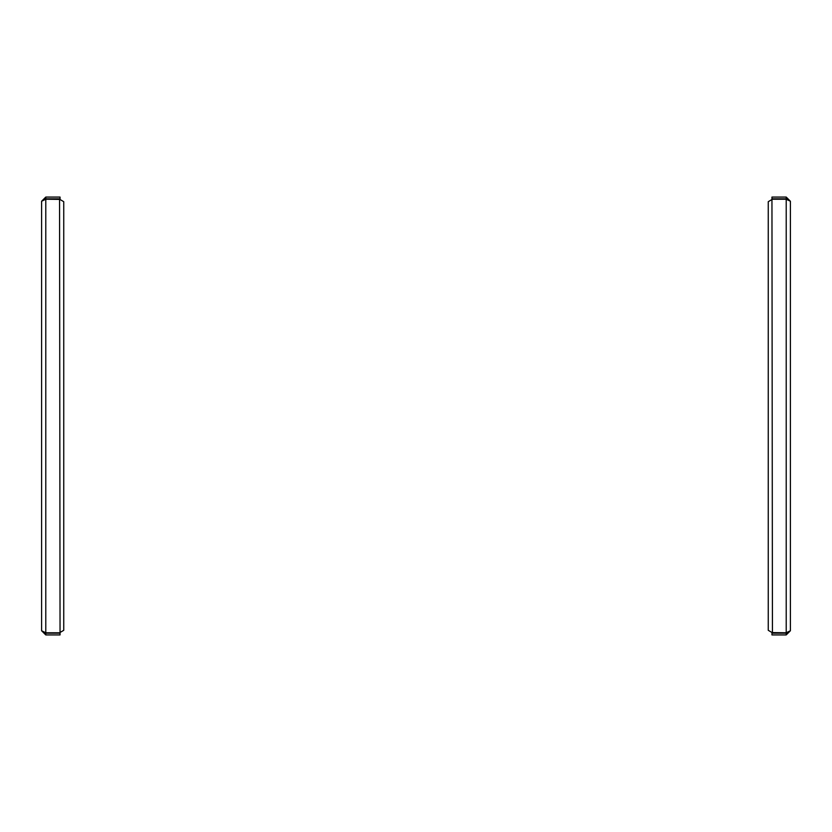<?xml version="1.0" encoding="UTF-8"?>
<svg xmlns="http://www.w3.org/2000/svg" width="832" height="832" viewBox="0 0 832 832"><rect width="100%" height="100%" fill="white"/><g stroke="black" fill="none" stroke-linecap="round" stroke-linejoin="round"><path stroke-width="1.25" d="M771.95 199.41L772.439 632.778L768.258 630.313L768.258 201.687L772.439 199.222L786.219 199.222L790.4 201.25L790.4 630.75L786.219 632.778L771.95 632.59M787.831 632.268L786.219 633.214L786.219 634.93L790.4 630.75M786.219 634.93L771.95 634.93L771.95 633.214L786.219 633.214M790.4 201.25L786.219 197.07L786.219 198.786L771.95 198.786L771.95 197.07L786.219 197.07M788.268 199.888L786.219 198.786M787.8 199.722L787.02 199.472M786.219 199.222L786.219 632.778L787.03 632.528M60.05 632.59L59.561 199.222L63.742 201.687L63.742 630.313L59.561 632.778L45.781 632.778L41.6 630.75L41.6 201.25L45.781 199.222L60.05 199.41M44.169 199.732L45.781 198.786L45.781 197.07L41.6 201.25M45.781 197.07L60.05 197.07L60.05 198.786L45.781 198.786M41.6 630.75L45.781 634.93L45.781 633.214L60.05 633.214L60.05 634.93L45.781 634.93M43.732 632.112L45.781 633.214M44.2 632.278L44.98 632.528M45.781 632.778L45.781 199.222L44.97 199.472"/></g></svg>
